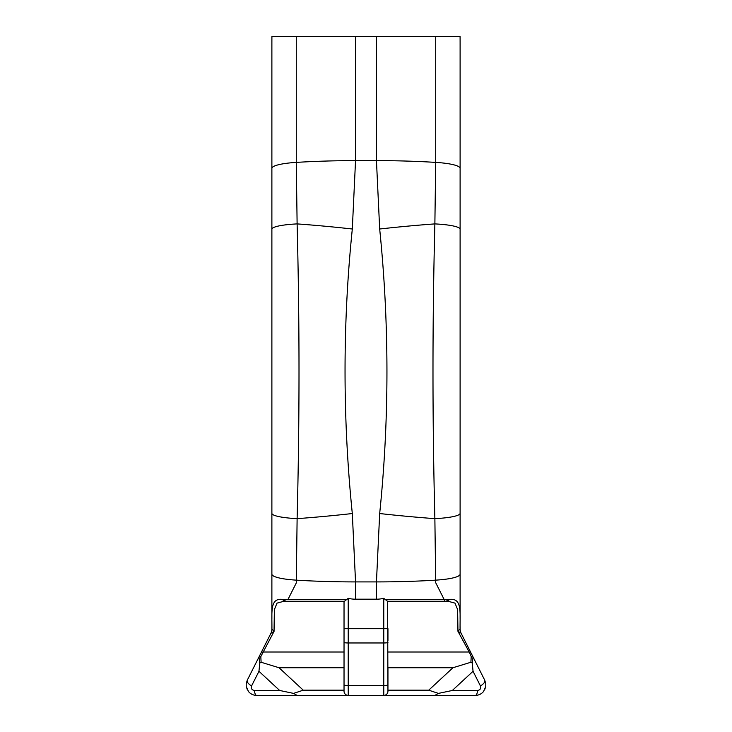 <?xml version="1.0" encoding="UTF-8"?>
<svg xmlns="http://www.w3.org/2000/svg" width="732" height="732" viewBox="0 0 732 732"><rect width="100%" height="100%" fill="white"/><g stroke="black" fill="none" stroke-linecap="round" stroke-linejoin="round"><path stroke-width="1.1" d="M461.068 633.162A9.415 9.37 -26.7 0 1 460.08 628.87L460.108 629.017A9.415 9.415 0 0 0 461.114 633.244M446.767 601.32L445.834 601.365C447.728 601.466 448.808 600.835 449.082 599.462L449.082 599.462C462.304 597.614 459.879 611.742 460.08 628.87L460.071 628.843A9.415 9.324 -26.7 0 0 461.059 633.134L457.948 631.295L469.194 652.002L471.06 653.026L461.059 633.134M460.071 628.843L457.948 631.295L457.619 609.555L454.984 603.131L448.185 601.292M460.108 629.017L460.108 626.601M460.108 618.75L460.108 44.78A210.77 36.6 -90 0 0 460.08 36.6L271.911 36.6A210.77 36.6 -90 0 0 271.883 44.78L271.883 618.796M449.082 599.453L385.297 599.554L387.594 601.283L445.038 601.283L444.141 599.499L445.038 601.283L446.044 601.283L449.082 599.462M271.92 628.962A9.415 9.324 -153.3 0 1 270.932 633.262L274.043 631.414L271.911 628.989A9.415 9.37 -153.2 0 1 270.913 633.29L258.945 657.052L259.769 663.091L261.114 662.259L260.812 656.604L258.945 657.052L247.251 680.238L246.208 683.697L246.254 686.497L248.459 691.52C250.591 694.028 253.299 695.327 256.593 695.4L383.769 695.4A4.182 4.182 0 0 0 387.951 691.218L387.594 601.283M260.812 656.604L274.043 631.414L274.372 609.6L276.998 603.141L283.778 601.292L286.157 601.365C284.162 601.402 283.083 600.771 282.909 599.462L285.947 601.283L344.397 601.283L346.693 599.554L282.909 599.453A210.77 36.6 90 0 1 282.909 599.453C269.66 597.605 272.121 611.824 271.911 628.989L271.883 629.136A9.415 9.415 0 0 1 270.877 633.372L270.913 633.29M271.883 626.656L271.883 629.136M283.778 601.292L285.224 601.32M344.031 652.002L262.834 652.002L260.967 653.026M346.693 599.554L348.222 598.328A1023.748 177.775 90 0 0 355.542 599.197L376.449 599.197A1023.748 177.775 90 0 0 383.769 598.328L385.297 599.554M344.031 601.283L344.031 691.218A4.182 4.182 0 0 0 348.222 695.4L348.222 642.971L383.769 642.971A4.182 0.586 0 0 0 387.951 642.385M383.769 598.328L383.769 695.4L475.407 695.4C478.701 695.327 481.409 694.028 483.541 691.52L485.746 686.497L485.792 683.706L484.749 680.248L471.06 653.026M303.249 690.175L279.02 667.73L344.031 667.73L344.031 690.175L303.249 690.175L293.559 693.396L279.651 690.468L254.379 690.468C251.781 689.974 250.847 688.455 251.579 685.911A7.32 3.148 -153.3 0 1 247.251 680.238L246.208 683.697M387.951 652.002L469.194 652.002L471.216 656.595L473.082 657.043L472.25 663.082L473.055 671.281L480.421 685.921C481.153 688.464 480.21 689.974 477.621 690.468A7.32 2.333 90 0 1 475.407 695.4C478.737 695.29 481.446 693.991 483.541 691.52M471.216 656.595L470.905 662.25L472.25 663.082M485.792 683.706L484.749 680.248A7.32 3.148 153.3 0 1 480.421 685.921M470.905 662.25L452.971 667.73L428.732 690.175L387.951 690.175L387.951 667.73L452.971 667.73M477.621 690.468L452.339 690.468L438.422 693.396L428.732 690.175M286.157 601.365L344.031 601.365M279.02 667.73L261.114 662.259M251.579 685.911L258.954 671.299L259.769 663.091M460.108 168.387A36.6 6.359 180 0 0 435.714 162.394L434.872 223.9C432.356 322.144 432.356 420.397 434.872 518.649L435.714 582.736L444.159 599.526M287.932 599.526L296.277 582.965L297.119 518.649C299.635 420.397 299.635 322.153 297.119 223.9L296.277 162.394L296.277 36.6M285.947 601.283L287.045 601.283L285.947 601.283M355.542 599.197L355.542 581.913L352.312 513.535C342.622 418.301 342.622 323.462 352.312 229.006L355.542 160.628L355.542 36.6M435.714 36.6L435.714 162.394A177.775 30.872 180 0 0 376.449 160.628L379.679 229.006C389.369 324.239 389.369 419.079 379.679 513.535L376.449 581.913L376.449 599.197M445.038 601.283L446.044 601.283L445.038 601.283M344.031 642.385A4.182 0.586 0 0 0 348.222 642.971L348.222 628.706L387.951 628.706L387.951 640.5M387.951 691.218L387.951 690.175M293.559 693.396L297.11 695.4M434.872 695.4L438.422 693.396M248.459 691.511C250.545 693.991 253.263 695.29 256.593 695.4A7.32 2.333 -90 0 1 254.379 690.468M387.951 601.365L445.834 601.365M460.108 574.153A36.6 6.359 180 0 1 435.714 580.147A177.775 30.872 180 0 1 376.449 581.913L355.542 581.913A177.775 30.872 -0 0 1 296.277 580.147A36.6 6.359 0 0 1 271.883 574.153M344.031 684.914A4.182 0.586 0 0 0 348.222 685.5L383.769 685.5A4.182 0.586 0 0 0 387.951 684.914M344.031 628.706L348.222 628.706L348.222 598.328M452.339 690.468L473.055 671.281M258.954 671.299L279.651 690.468M271.883 168.387A36.6 6.359 0 0 1 296.277 162.394A177.775 30.872 0 0 1 355.542 160.628L376.449 160.628L376.449 36.6M271.883 229.244A36.6 5.618 0 0 1 297.119 223.9A177.775 20.716 6.4 0 1 352.312 229.006M271.883 513.306A36.6 5.618 0 0 0 297.119 518.649A177.775 20.716 -6.4 0 0 352.312 513.535M460.108 513.306A36.6 5.618 180 0 1 434.872 518.649A177.775 20.716 -173.6 0 1 379.679 513.535M460.108 229.244A36.6 5.618 180 0 0 434.872 223.9A177.775 20.716 173.6 0 0 379.679 229.006M246.254 686.497L247.407 689.928M485.746 686.497L484.593 689.937"/></g></svg>
